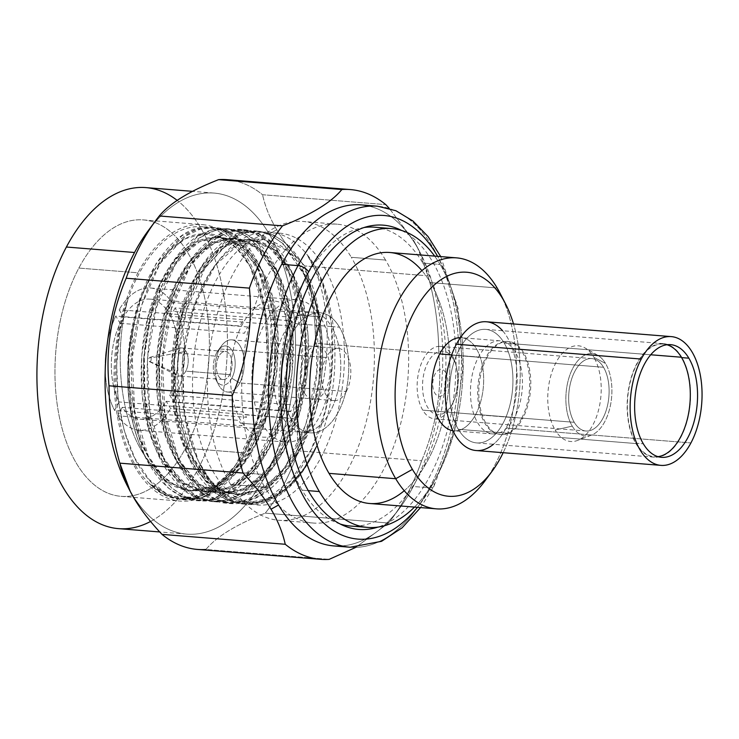 <?xml version="1.0" encoding="UTF-8"?>
<svg xmlns="http://www.w3.org/2000/svg" width="739" height="739" viewBox="0 0 739 739"><rect width="100%" height="100%" fill="white"/><g stroke="black" fill="none" stroke-linecap="round" stroke-linejoin="round"><path stroke-width="0.55" stroke-dasharray="3.69 2.77" d="M385.564 260.063A149.906 82.879 94.6 0 0 337.187 224.194A149.906 82.879 94.6 0 0 251.011 318.62A149.906 82.879 94.6 0 0 264.811 487.177L230.559 484.424A149.906 82.879 -85.4 0 1 216.749 315.876A149.906 82.879 -85.4 0 1 302.935 221.451A149.906 82.879 -85.4 0 1 351.311 257.311L385.564 260.063L351.311 257.311A149.906 82.879 -85.4 0 1 365.112 425.867A149.906 82.879 -85.4 0 1 278.936 520.293A149.906 82.879 -85.4 0 1 230.559 484.424L264.811 487.177A149.906 82.879 94.6 0 0 313.188 523.036A149.906 82.879 94.6 0 0 399.365 428.611A149.906 82.879 94.6 0 0 385.564 260.063M340.263 524.043A149.906 82.879 -85.4 0 1 302.066 490.16L308.255 490.659L302.066 490.16A149.906 82.879 -85.4 0 1 286.021 330.388A149.906 82.879 -85.4 0 1 364.068 227.52M374.442 227.187A149.906 82.879 -85.4 0 1 422.819 263.056L440.121 264.442A149.906 82.879 94.6 0 0 434.652 256.1A149.906 82.879 -85.4 0 1 440.121 264.442L422.819 263.056A149.906 82.879 -85.4 0 1 436.629 431.604A149.906 82.879 -85.4 0 1 350.443 526.029M422.736 410.145A36.331 20.082 -85.4 0 1 419.392 369.297A36.331 20.082 -85.4 0 1 440.278 346.415A36.331 20.082 -85.4 0 1 452.009 355.108L603.523 367.274A36.331 20.082 94.6 0 0 591.791 358.581A36.331 20.082 94.6 0 0 570.905 381.463A36.331 20.082 94.6 0 0 574.249 422.311L422.736 410.145L574.249 422.311A36.331 20.082 -85.4 0 1 574.914 371.2A36.331 20.082 -85.4 0 1 603.523 367.274A36.331 20.082 -85.4 0 1 602.858 418.385A36.331 20.082 -85.4 0 1 574.249 422.311A36.331 20.082 94.6 0 0 585.981 431.003A36.331 20.082 94.6 0 0 606.867 408.122A36.331 20.082 94.6 0 0 603.523 367.274L452.009 355.108A36.331 20.082 -85.4 0 1 455.353 395.956A36.331 20.082 -85.4 0 1 434.467 418.837A36.331 20.082 -85.4 0 1 422.736 410.145M572.235 426.117A41.347 22.863 94.6 0 0 604.788 421.646A41.347 22.863 94.6 0 0 605.537 363.468A41.347 22.863 94.6 0 0 572.984 367.939A41.347 22.863 94.6 0 0 572.235 426.117A41.347 22.863 94.6 0 0 591.486 435.114A41.347 22.863 94.6 0 0 610.534 404.907A41.347 22.863 94.6 0 0 605.537 363.468L593.823 357.27A48.007 26.539 -85.4 0 1 599.615 405.378A48.007 26.539 -85.4 0 1 577.51 440.453A48.007 26.539 -85.4 0 1 555.155 429.996L572.235 426.117L555.155 429.996A48.007 26.539 -85.4 0 1 552.504 370.451A48.007 26.539 -85.4 0 1 584.937 347.903A48.007 26.539 -85.4 0 1 593.823 357.27L605.537 363.468A41.347 22.863 94.6 0 0 597.888 355.404A41.347 22.863 94.6 0 0 569.954 374.821A41.347 22.863 94.6 0 0 572.235 426.117M414.496 507.093A149.906 82.879 94.6 0 0 440.121 264.442A149.906 82.879 -85.4 0 1 414.496 507.093M503.176 452.702A112.374 62.122 94.6 0 0 513.513 323.95A112.374 62.122 94.6 0 1 503.176 452.702M475.63 414.579A46.696 25.819 -85.4 0 1 452.887 430.68A46.696 25.819 -85.4 0 0 453.931 430.8A46.696 25.819 -85.4 0 0 475.63 414.579L514.409 417.692L475.63 414.579A46.696 25.819 -85.4 0 0 482.271 364.863A46.696 25.819 -85.4 0 0 460.351 337.668A46.696 25.819 -85.4 0 1 461.413 337.714A46.696 25.819 -85.4 0 1 482.438 365.731A46.696 25.819 -85.4 0 1 475.63 414.579M477.653 422.745A46.696 25.819 94.6 0 0 492.719 433.913A46.696 25.819 94.6 0 0 514.409 417.692A46.696 25.819 94.6 0 0 515.268 351.995A46.696 25.819 94.6 0 0 500.192 340.827A46.696 25.819 94.6 0 0 478.502 357.048A46.696 25.819 94.6 0 0 477.653 422.745M451.677 354.896L478.502 357.048L451.677 354.896M521.66 418.274A46.696 25.819 -85.4 0 1 499.97 434.495A46.696 25.819 -85.4 0 1 484.895 423.327A46.696 25.819 -85.4 0 1 485.754 357.63L486.835 357.713A46.696 25.819 94.6 0 0 480.017 406.561A46.696 25.819 94.6 0 0 501.051 434.587A46.696 25.819 94.6 0 0 522.75 418.366L521.66 418.274L522.75 418.366A46.696 25.819 94.6 0 0 529.567 369.518A46.696 25.819 94.6 0 0 508.534 341.492A46.696 25.819 94.6 0 0 486.835 357.713L485.754 357.63A46.696 25.819 -85.4 0 1 507.444 341.409A46.696 25.819 -85.4 0 1 522.51 352.577A46.696 25.819 -85.4 0 1 521.66 418.274M404.251 490.724A125.898 69.605 94.6 0 0 430.449 282.631A125.898 69.605 94.6 0 0 421.923 270.622M488.507 475.833A125.898 69.605 94.6 0 0 502.538 298.371M389.813 252.498A125.898 69.605 -85.4 0 1 430.449 282.631L497.144 287.979L430.449 282.631A125.898 69.605 -85.4 0 1 442.042 424.186A125.898 69.605 -85.4 0 1 369.666 503.499M500.007 293.152A125.898 69.605 -85.4 0 1 484.932 480.95M339.478 327.201A60.219 33.292 94.6 0 0 292.062 333.705A60.219 33.292 94.6 0 0 290.963 418.44A60.219 33.292 94.6 0 0 338.379 411.928A60.219 33.292 94.6 0 0 339.478 327.201A60.219 33.292 94.6 0 0 320.042 312.791A60.219 33.292 94.6 0 0 285.42 350.72A60.219 33.292 94.6 0 0 290.963 418.44L282.991 417.794A60.219 33.292 -85.4 0 1 277.439 350.083A60.219 33.292 -85.4 0 1 312.061 312.144A60.219 33.292 -85.4 0 1 331.497 326.555L339.478 327.201L331.497 326.555A60.219 33.292 -85.4 0 1 337.049 394.275A60.219 33.292 -85.4 0 1 302.427 432.204A60.219 33.292 -85.4 0 1 282.991 417.794L290.963 418.44A60.219 33.292 94.6 0 0 310.398 432.851A60.219 33.292 94.6 0 0 345.021 394.912A60.219 33.292 94.6 0 0 339.478 327.201M304.45 393.065A26.733 14.78 -85.4 0 1 304.939 355.459A26.733 14.78 -85.4 0 1 325.982 352.568A26.733 14.78 -85.4 0 1 325.502 390.174A26.733 14.78 -85.4 0 1 304.45 393.065M119.136 309.743L123.422 316.985A60.219 33.292 -85.4 0 1 167.457 310.934L171.956 302.491A71.35 39.444 94.6 0 0 119.136 309.743A71.35 39.444 -85.4 0 1 150.571 288.016A71.35 39.444 -85.4 0 1 171.956 302.491L296.284 312.468A71.35 39.444 -85.4 0 1 297.928 315.073L320.393 316.874A71.35 39.444 94.6 0 0 297.374 299.803A71.35 39.444 94.6 0 0 256.35 344.753A71.35 39.444 94.6 0 0 262.918 424.98L240.443 423.17A71.35 39.444 -85.4 0 1 238.9 420.389L114.573 410.404L119.062 401.961A60.219 33.292 -85.4 0 1 120.087 323.266L115.792 316.024A71.35 39.444 94.6 0 0 114.573 410.404A71.35 39.444 -85.4 0 1 115.792 316.024L240.129 326.001A71.35 39.444 -85.4 0 1 243.464 319.728L119.136 309.743M175.143 307.877L170.654 316.32A60.219 33.292 -85.4 0 1 169.628 395.014L173.914 402.256A71.35 39.444 94.6 0 0 175.143 307.877A71.35 39.444 -85.4 0 1 173.914 402.256L298.242 412.242A71.35 39.444 -85.4 0 1 294.907 418.523L170.58 408.538L166.293 401.295A60.219 33.292 -85.4 0 1 122.249 407.346L117.76 415.789A71.35 39.444 94.6 0 0 170.58 408.538A71.35 39.444 -85.4 0 1 139.144 430.264A71.35 39.444 -85.4 0 1 117.76 415.789L242.087 425.775A71.35 39.444 -85.4 0 1 240.443 423.17L262.918 424.98A71.35 39.444 94.6 0 0 285.947 442.051A71.35 39.444 94.6 0 0 326.971 397.102A71.35 39.444 94.6 0 0 320.393 316.874L297.928 315.073A71.35 39.444 -85.4 0 1 299.471 317.853L175.143 307.877M247.75 326.961L123.422 316.985A60.219 33.292 -85.4 0 1 149.675 299.11A60.219 33.292 -85.4 0 1 167.457 310.934L291.794 320.92A60.219 33.292 -85.4 0 1 293.438 323.497L331.497 326.555A60.219 33.292 94.6 0 0 312.061 312.144A60.219 33.292 94.6 0 0 277.439 350.083A60.219 33.292 94.6 0 0 282.991 417.794L244.932 414.745A60.219 33.292 -85.4 0 1 243.39 411.937L119.062 401.961A60.219 33.292 -85.4 0 1 120.087 323.266L244.415 333.243A60.219 33.292 -85.4 0 1 247.75 326.961M294.981 326.305L170.654 316.32A60.219 33.292 -85.4 0 1 169.628 395.014L293.956 405A60.219 33.292 -85.4 0 1 290.621 411.281L166.293 401.295A60.219 33.292 -85.4 0 1 140.04 419.17A60.219 33.292 -85.4 0 1 122.249 407.346L246.577 417.323A60.219 33.292 -85.4 0 1 244.932 414.745L282.991 417.794A60.219 33.292 94.6 0 0 302.427 432.204A60.219 33.292 94.6 0 0 337.049 394.275A60.219 33.292 94.6 0 0 331.497 326.555L293.438 323.497A60.219 33.292 -85.4 0 1 294.981 326.305M150.571 521.466A171.069 94.574 94.6 0 0 197.95 469.21A171.069 94.574 94.6 0 0 177.175 200.389M78.851 268.072A138.664 76.662 -85.4 0 1 188.02 253.08A138.664 76.662 -85.4 0 1 185.489 448.167A138.664 76.662 -85.4 0 1 76.32 463.159A138.664 76.662 -85.4 0 1 78.851 268.072A138.664 76.662 -85.4 0 1 143.264 219.899A138.664 76.662 -85.4 0 1 205.728 303.11A138.664 76.662 -85.4 0 1 185.489 448.167L244.572 452.915A138.664 76.662 94.6 0 0 264.811 307.858A138.664 76.662 94.6 0 0 202.347 224.647A138.664 76.662 94.6 0 0 137.934 272.811L78.851 268.072L137.934 272.811A138.664 76.662 94.6 0 0 117.695 417.868A138.664 76.662 94.6 0 0 180.159 501.088A138.664 76.662 94.6 0 0 244.572 452.915L185.489 448.167A138.664 76.662 -85.4 0 1 121.076 496.34A138.664 76.662 -85.4 0 1 58.612 413.129A138.664 76.662 -85.4 0 1 78.851 268.072M433.47 482.724A162.34 89.752 94.6 0 0 437.599 256.341A162.34 89.752 94.6 0 1 433.47 482.724A8.729 4.48 28 0 1 433.922 486.244A8.729 4.48 -152 0 0 433.47 482.724A162.34 89.752 94.6 0 1 417.443 507.333A162.34 89.752 94.6 0 0 433.47 482.724M401.702 230.494A152.631 84.385 -85.4 0 1 429.728 476.415A152.631 84.385 -85.4 0 1 377.888 527.119M361.168 204.888A171.069 94.574 -85.4 0 1 416.38 245.819A171.069 94.574 -85.4 0 1 413.258 486.502L429.571 487.814A171.069 94.574 94.6 0 0 454.54 308.856A171.069 94.574 94.6 0 0 377.481 206.199A171.069 94.574 -85.4 0 1 454.54 308.856A171.069 94.574 -85.4 0 1 429.571 487.814L413.258 486.502A171.069 94.574 -85.4 0 1 333.788 545.927M145.86 187.604A171.069 94.574 -85.4 0 1 222.919 290.261A171.069 94.574 -85.4 0 1 197.95 469.21L266.095 474.687A171.069 94.574 94.6 0 0 269.218 234.004A171.069 94.574 94.6 0 0 214.005 193.073A171.069 94.574 94.6 0 0 151.772 226.134M350.101 547.239A171.069 94.574 94.6 0 0 429.571 487.814A8.729 4.48 -152 0 0 433.922 486.244A8.729 4.48 28 0 1 429.571 487.814A171.069 94.574 -85.4 0 1 350.101 547.239M128.891 488.738A171.069 94.574 94.6 0 0 131.413 493.181A171.069 94.574 94.6 0 0 186.625 534.112A171.069 94.574 94.6 0 0 266.095 474.687L197.95 469.21A171.069 94.574 -85.4 0 1 118.48 528.644M341.991 545.945A171.069 94.574 94.6 0 0 399.781 508.016A171.069 94.574 94.6 0 0 413.258 486.502A171.069 94.574 94.6 0 0 420.269 252.849A171.069 94.574 94.6 0 0 416.38 245.819L413.766 240.785L389.268 208.37L413.766 240.785L416.38 245.819A171.069 94.574 94.6 0 0 369.278 206.181M227.122 179.679A185.471 102.536 -85.4 0 1 262.557 194.727L385.795 204.62L262.557 194.727A185.471 102.536 94.6 0 0 235.519 180.99M276.755 229.783C269.855 218.144 265.125 206.458 262.557 194.727C265.125 206.458 269.855 218.144 276.755 229.783L269.218 234.004L276.755 229.783C283.628 241.404 292.949 253.459 304.727 265.948A185.471 102.536 -85.4 0 1 315.544 343.312L438.79 353.205C442.255 389.795 436.527 425.646 421.618 460.767A185.471 102.536 -85.4 0 1 392.224 518.215A185.471 102.536 -85.4 0 1 388.511 523.027L355.69 547.414L388.511 523.027A185.471 102.536 94.6 0 0 421.618 460.767L298.38 450.864A185.471 102.536 -85.4 0 1 265.273 513.134L388.511 523.027L265.273 513.134A185.471 102.536 94.6 0 0 298.38 450.864C294.907 414.274 300.634 378.423 315.544 343.312A185.471 102.536 94.6 0 0 304.727 265.948C292.949 253.459 283.628 241.404 276.755 229.783M148.012 230.984A171.069 94.574 -85.4 0 1 269.218 234.004A171.069 94.574 -85.4 0 1 266.095 474.687A171.069 94.574 -85.4 0 1 131.413 493.181L134.027 498.215L131.413 493.181A171.069 94.574 -85.4 0 1 127.524 486.151M413.766 240.785L417.563 247.611L427.964 275.841A185.471 102.536 -85.4 0 1 438.79 353.205A185.471 102.536 94.6 0 0 427.964 275.841L304.727 265.948L427.964 275.841C425.396 264.091 420.657 252.405 413.766 240.785M205.932 549.474C216.518 536.625 236.304 524.505 265.273 513.134C236.304 524.505 216.518 536.625 205.932 549.474L329.169 559.368L205.932 549.474A185.471 102.536 -85.4 0 1 197.433 549.428M162.552 461.312L149.333 431.511L142.137 395.282L141.639 356.115L147.809 317.696L159.984 283.794L176.981 257.495L196.953 241.477L218.162 237.053L239.704 245.754L257.745 267.453L260.461 267.666L242.447 245.995L220.97 237.284L199.733 241.662L179.697 257.708L162.691 284.016L150.525 317.927L144.354 356.281L144.835 395.273L152.003 431.585L165.259 461.533L162.552 461.312L165.259 461.533L184.916 483.361L208.075 492.183L230.762 487.879L252.193 471.99L270.696 445.802L284.358 412.002L292.025 373.666L293.004 334.601L287.295 298.51L275.573 268.885L257.541 247.186L235.99 238.485L214.763 242.919L194.745 259.001L177.803 285.245L165.693 318.934L159.476 357.343L159.947 396.52L167.116 432.814L180.381 462.743L177.665 462.531L164.4 432.583L157.231 396.27L156.751 357.279L162.922 318.915L175.097 285.014L192.094 258.705L212.139 242.651L233.367 238.272L254.844 246.992L272.867 268.663L275.573 268.885L272.867 268.663L284.626 298.464L290.307 334.628L289.291 373.666L281.596 411.946L267.98 445.58L249.533 471.713L228.028 487.666L205.322 491.962L182.182 483.13L162.552 461.312C134.461 418.514 134.156 332.208 161.084 281.577C186.607 228.656 233.422 221.949 257.745 267.453L269.504 297.226L275.185 333.363L274.178 372.41L266.511 410.644L252.84 444.425L234.392 470.531L212.85 486.484L190.2 490.751L165.804 480.987L145.528 456.905A127.561 70.519 -85.4 0 1 133.399 325.382L128.891 383.033L138.978 436.675L149.019 458.457L161.804 475.297L176.676 486.327L192.907 490.964L215.557 486.705L237.099 470.752L255.546 444.647L269.227 410.866L276.894 372.632L277.901 333.585L272.22 297.447L260.461 267.666L257.745 267.453C285.199 312.883 280.173 406.681 246.346 455.344C217.017 501.753 170.284 502.52 145.528 456.905C120.087 420.556 113.03 352.503 127.958 299.055A136.549 75.489 -85.4 0 1 249.357 265.033A136.549 75.489 -85.4 0 1 233.007 468.711A136.549 75.489 -85.4 0 1 149.121 483.241L170.053 496.155L192.74 497.31L215.215 486.668L235.556 465.228L257.394 420.251L267.795 365.648L265.116 311.165L250.05 266.465L236.517 248.073L220.564 236.951L203.207 233.746L185.563 238.632L168.751 251.269L153.851 270.834L141.814 296.08L133.399 325.382A127.561 70.519 94.6 0 0 145.528 456.905C120.087 420.556 113.03 352.503 127.958 299.055C103.913 367.44 119.653 463.455 160.622 490.031C204.269 524.672 264.47 464.351 274.141 378.091C285.799 300.357 253.274 224.619 210.855 227.63C164.409 225.183 121.759 318.435 133.306 401.018C140.918 477.394 190.782 522.455 233.792 490.714C282.086 461.071 306.768 348.679 281.337 282.021C260.747 218.347 205.885 210.837 173.637 267.195C136.105 325.132 138.599 441.054 179.965 482.696C215.779 524.986 273.005 494.299 295.083 421.812C322.186 344.3 298.556 241.893 252.858 231.677C212.139 217.238 165.942 282.15 162.395 360.826C155.292 447.271 202.366 521.983 251.546 499.776C296.551 484.71 330.315 395.273 320.033 322.075C311.812 239.519 253.708 203.641 213.774 255.555C176.122 298.38 164.815 399.984 192.676 457.644C220.73 524.967 287.231 517.328 317.909 443.585L305.364 466.457L290.593 484.378L274.308 496.488L257.301 502.206L240.397 501.273L224.425 493.754L210.144 480.054L198.255 460.877L184.205 413.517L182.736 358.72L193.904 306.112L215.539 264.876L238.882 244.36L263.805 239.418L287.101 250.549L305.807 276.247L316.274 306.667L320.809 342.61L318.943 380.816L310.777 417.812L296.986 450.254L278.751 475.195L257.652 490.363L235.547 494.391L221.561 490.807L208.481 482.484L186.939 453.016L174.071 410.459L171.679 361.297L179.993 312.994L197.599 272.885L221.672 247.075L234.965 240.868L248.406 239.482L269.975 248.212L287.979 269.874L290.695 270.095L272.682 248.424L251.121 239.704L237.681 241.08L224.388 247.297L200.306 273.107L182.709 313.216L174.395 361.519L176.787 410.69L189.655 453.238L211.197 482.696L224.277 491.029L238.263 494.613L261.818 489.911L284.081 472.627L302.842 444.527L316.246 408.528A127.561 70.519 94.6 0 0 305.807 276.247A127.561 70.519 -85.4 0 1 316.246 408.528C333.889 356.41 329.797 289.3 307.156 254.752A136.549 75.489 94.6 0 0 217.284 262.456A136.549 75.489 94.6 0 0 200.934 466.133A136.549 75.489 94.6 0 0 317.909 443.585C297.66 489.855 262.188 512.69 232.896 498.622C203.299 486.003 182.127 437.617 181.785 383.606C180.602 329.714 200.204 274.529 227.778 251.953C255.084 228.018 288.071 238.512 305.807 276.247C329.539 321.733 324.689 406.709 294.51 454.522C265.569 504.654 216.906 507.878 191.253 461.201C164.187 417.027 165.111 331.94 192.066 282.529C217.737 230.864 263.971 224.878 287.979 269.874L299.692 299.507L305.41 335.598L304.431 374.664L296.764 412.999L283.092 446.799L264.59 472.988L243.159 488.867L220.481 493.181L197.313 484.359L177.665 462.531L180.381 462.743L199.983 484.544L223.021 493.384L245.764 489.144L267.306 473.209L285.808 447.012L299.48 413.203L307.138 374.978L308.145 336.162L302.463 299.942L290.695 270.095L287.979 269.874C313.521 312.338 311.368 398.552 281.882 449.016C253.828 501.716 204.574 508.238 177.665 462.531C149.481 419.235 149.324 333.585 176.196 282.788C201.784 229.801 248.655 223.224 272.867 268.663C298.556 311.498 296.09 397.628 266.779 447.788C238.789 500.46 189.323 507.037 162.552 461.312M307.156 254.752C339.275 293.392 344.439 383.947 317.909 443.585L303.101 469.967L285.346 489.643L265.772 501.319L245.634 504.22L230.697 500.386L216.73 491.472L193.738 459.944L180.02 414.403L177.526 361.777L186.496 310.075L205.405 267.148L231.242 239.519L245.505 232.868L259.925 231.39L273.92 235.141L286.944 243.981L308.043 275.37L319.867 320.754L320.477 373.223L309.623 424.777L288.82 467.556L261.098 495.028L245.884 501.605L230.522 503.01L215.576 499.176L201.608 490.262L178.626 458.725L164.908 413.184L162.414 360.567L171.374 308.856L190.283 265.929L216.121 238.309L230.392 231.649L244.803 230.18L258.807 233.93L271.832 242.771L292.93 274.151L304.754 319.544L305.355 372.013L294.51 423.567L273.707 466.337L245.985 493.809L230.771 500.386L215.409 501.79L200.463 497.966L186.496 489.052L163.504 457.515L149.795 411.974L147.301 359.348L156.262 307.646L175.171 264.719L201.008 237.09L215.271 230.439L229.69 228.961L243.694 232.711L256.71 241.551L277.818 272.94L289.642 318.324L290.242 370.793L279.388 422.348L258.595 465.127L230.864 492.599L215.659 499.176L200.297 500.58L185.35 496.747L171.383 487.832L148.391 456.296L134.674 410.755L132.179 358.138L141.149 306.436L160.058 263.509L185.895 235.88L200.158 229.229L214.578 227.751L228.573 231.501L241.598 240.341L262.696 271.721L274.52 317.114L275.13 369.583L264.276 421.138L243.473 463.907L215.751 491.389L200.537 497.966L185.175 499.361L166.173 493.523L149.01 479.472L134.747 458.078L124.235 430.708L118.101 399.06L116.688 365.149L120.06 331.1L127.958 299.055C104.569 362.498 114.721 450.808 149.121 483.241L164.594 494.363L181.397 499.065L196.759 497.661L211.973 491.084L239.695 463.612L260.498 420.833L271.352 369.278L270.742 316.809L258.918 271.425L237.819 240.036L224.795 231.196L210.8 227.446L196.38 228.924L182.117 235.575L156.28 263.204L137.371 306.131L128.401 357.833L130.895 410.459L144.613 456L167.605 487.528L181.572 496.442L196.519 500.275L211.881 498.871L227.085 492.294L254.816 464.822L275.61 422.043L286.464 370.498L285.864 318.019L274.04 272.636L252.932 241.247L239.907 232.415L225.912 228.656L211.493 230.134L197.23 236.785L171.393 264.414L152.483 307.341L143.523 359.043L146.017 411.669L159.726 457.21L182.718 488.747L196.685 497.661L211.631 501.485L226.993 500.091L242.198 493.513L269.929 466.032L290.732 423.262L301.577 371.708L300.976 319.239L289.152 273.846L268.045 242.466L255.029 233.626L241.025 229.875L226.605 231.353L212.342 238.004L186.505 265.624L167.596 308.56L158.636 360.262L161.13 412.879L174.847 458.42L197.83 489.957L211.797 498.871L226.744 502.705L242.106 501.301L257.32 494.724L285.042 467.251L305.844 424.472L316.698 372.918L316.089 320.449L304.265 275.065L283.166 243.676L270.141 234.836L256.147 231.085L241.727 232.563L227.455 239.214L201.627 266.844L182.709 309.77L173.748 361.473L176.242 414.099L189.96 459.64L212.952 491.176L226.919 500.091L241.856 503.915L267.25 498.779L291.203 479.925L311.295 449.349L325.502 410.247L332.421 366.729L331.414 323.349L322.657 284.672L307.156 254.752C340.587 296.062 341.704 397.176 308.015 455.658C273.162 523.794 207.326 518.196 184.02 445.109C160.298 381.749 177.831 282.233 217.506 247.168C259.999 203.456 314.749 251.676 317.539 336.614C322.952 412.556 284.072 495.814 238.873 502.03C189.129 514.603 147.606 430.218 160.049 345.104C168.51 267.038 217.977 211.52 257.024 234.614C301.226 254.521 317.89 362.563 286.307 435.216C259.971 503.832 201.784 523.249 169.268 473.717C131.256 423.724 136.142 307.027 176.667 256.766C211.89 206.994 265.264 226.032 281.402 294.501C302.103 366.969 270.677 475.177 221.33 495.407C177.037 518.796 130.895 463.612 128.244 385.582C122.129 300.533 169.915 215.834 215.345 228.074C257.163 233.995 284.256 317.022 267.841 393.037C252.821 478.041 189.821 526.667 149.121 483.241C175.549 509.31 212.232 500.589 237.108 462.993C262.502 426.477 274.187 364.068 265.661 314.371C257.939 264.063 230.734 230.42 201.525 233.857C172.335 235.806 143.56 274.52 133.399 325.382C123.967 369.121 128.734 419.918 145.768 452.536C164.668 486.899 188.269 498.132 216.564 486.234C272.229 464.055 298.159 327.349 260.461 267.666C236.249 222.227 189.378 228.804 163.799 281.79C136.918 332.587 137.075 418.237 165.259 461.533C192.168 507.24 241.431 500.719 269.486 448.019C298.972 397.554 301.115 311.341 275.573 268.885C251.315 223.326 204.333 230.18 178.893 283.037C152.142 333.261 152.142 419.724 180.381 462.743C207.068 508.358 256.451 502.049 284.598 449.229C314.01 398.561 316.347 313.29 290.695 270.095C271.619 235.224 238.577 229.653 212.897 256.913C186.875 282.898 170.432 339.515 174.515 391.328C177.766 443.418 201.313 486.401 231.002 493.375C264.294 503.231 301.928 465.348 316.246 408.528C333.889 356.41 329.797 289.3 307.156 254.752M421.618 460.767C436.527 425.646 442.255 389.795 438.79 353.205L315.544 343.312C300.634 378.423 294.907 414.274 298.38 450.864L421.618 460.767M657.978 456.647A56.515 31.241 -85.4 0 1 654.32 456.739A56.515 31.241 -85.4 0 1 636.085 443.215L643.327 443.797L636.085 443.215A56.515 31.241 -85.4 0 1 630.875 379.68A56.515 31.241 -85.4 0 1 663.363 344.078A56.515 31.241 -85.4 0 1 666.957 344.753M486.401 321.77A64.589 35.703 -85.4 0 1 515.499 360.53A64.589 35.703 -85.4 0 1 506.067 428.093L690.928 442.938L506.067 428.093A64.589 35.703 -85.4 0 1 476.064 450.531M502.575 330.73A64.589 35.703 -85.4 0 1 506.067 428.093A64.589 35.703 -85.4 0 1 493.467 444.259M504.174 343.007A56.949 31.481 94.6 0 0 459.335 349.168A56.949 31.481 94.6 0 0 458.291 429.285A56.949 31.481 94.6 0 0 503.13 423.133A56.949 31.481 94.6 0 0 504.174 343.007L650.726 354.775L504.174 343.007A56.949 31.481 -85.4 0 1 509.411 407.041A56.949 31.481 -85.4 0 1 476.673 442.92A56.949 31.481 -85.4 0 1 458.291 429.285A56.949 31.481 -85.4 0 1 453.053 365.251A56.949 31.481 -85.4 0 1 485.791 329.382A56.949 31.481 -85.4 0 1 504.174 343.007M681.783 357.27A56.949 31.481 94.6 0 0 663.4 343.644A56.949 31.481 94.6 0 0 630.663 379.513A56.949 31.481 94.6 0 0 635.909 443.548L458.291 429.285L635.909 443.548A56.949 31.481 94.6 0 0 654.283 457.173A56.949 31.481 94.6 0 0 687.03 421.304A56.949 31.481 94.6 0 0 681.783 357.27L681.783 357.27M320.902 457.626A136.373 75.396 94.6 0 0 323.386 265.754A136.373 75.396 94.6 0 0 216.019 280.506A136.373 75.396 94.6 0 0 213.534 472.369A136.373 75.396 94.6 0 0 320.902 457.626M294.722 413.415A68.293 37.754 -85.4 0 1 240.951 420.796A68.293 37.754 -85.4 0 1 242.198 324.707A68.293 37.754 -85.4 0 1 295.969 317.327A68.293 37.754 -85.4 0 1 294.722 413.415M231.787 378.266A19.639 10.854 -85.4 0 1 216.333 380.391A19.639 10.854 -85.4 0 1 216.684 352.762A19.639 10.854 -85.4 0 1 232.148 350.637A19.639 10.854 -85.4 0 1 231.787 378.266A19.639 10.854 -85.4 0 1 215.88 379.578A19.639 10.854 -85.4 0 1 216.684 352.762L219.603 348.947A26.188 14.475 94.6 0 0 218.532 384.705A26.188 14.475 94.6 0 0 239.741 382.95L231.787 378.266L239.741 382.95A26.188 14.475 94.6 0 0 241.09 347.736A26.188 14.475 94.6 0 0 221.672 345.649A26.188 14.475 94.6 0 0 219.603 348.947L216.684 352.762A19.639 10.854 -85.4 0 1 218.236 350.286A19.639 10.854 -85.4 0 1 232.794 351.847A19.639 10.854 -85.4 0 1 231.787 378.266M218.827 356.374A14.078 7.778 94.6 0 0 218.568 376.169A14.078 7.778 94.6 0 0 229.653 374.655A14.078 7.778 94.6 0 0 229.903 354.849A14.078 7.778 94.6 0 0 218.827 356.374A14.078 7.778 94.6 0 0 216.776 371.098A14.078 7.778 94.6 0 0 223.113 379.541A14.078 7.778 94.6 0 0 229.653 374.655L185.794 371.135A14.078 7.778 -85.4 0 1 179.254 376.022A14.078 7.778 -85.4 0 1 174.709 372.65A14.078 7.778 -85.4 0 1 174.967 352.854L218.827 356.374L174.967 352.854A14.078 7.778 94.6 0 0 174.709 372.65L149.056 361.195A2.18 1.21 -85.4 0 1 148.798 358.969A2.18 1.21 -85.4 0 1 149.841 357.399A2.18 1.21 -85.4 0 1 150.811 357.898L186.043 351.33A14.078 7.778 94.6 0 0 179.808 348.161A14.078 7.778 94.6 0 0 174.967 352.854A14.078 7.778 -85.4 0 1 181.508 347.958A14.078 7.778 -85.4 0 1 186.043 351.33L150.811 357.898A2.18 1.21 -85.4 0 1 150.941 360.558A2.18 1.21 -85.4 0 1 149.5 361.648A2.18 1.21 -85.4 0 1 149.056 361.195L174.709 372.65A14.078 7.778 94.6 0 0 177.609 375.56A14.078 7.778 94.6 0 0 185.794 371.135A14.078 7.778 94.6 0 0 186.043 351.33A14.078 7.778 -85.4 0 1 185.794 371.135L229.653 374.655A14.078 7.778 94.6 0 0 231.704 359.93A14.078 7.778 94.6 0 0 225.367 351.487A14.078 7.778 94.6 0 0 218.827 356.374M346.314 391.513A26.188 14.475 94.6 0 0 350.129 364.124A26.188 14.475 94.6 0 0 338.342 348.402A26.188 14.475 94.6 0 0 326.176 357.5L219.603 348.947A26.188 14.475 -85.4 0 1 231.769 339.848A26.188 14.475 -85.4 0 1 243.565 355.561A26.188 14.475 -85.4 0 1 239.741 382.95L346.314 391.513L239.741 382.95A26.188 14.475 -85.4 0 1 227.584 392.049A26.188 14.475 -85.4 0 1 215.788 376.336A26.188 14.475 -85.4 0 1 219.603 348.947L326.176 357.5A26.188 14.475 94.6 0 0 322.352 384.89A26.188 14.475 94.6 0 0 334.148 400.603A26.188 14.475 94.6 0 0 346.314 391.513M453.099 358.729A31.86 17.616 -85.4 0 1 452.527 403.549A31.86 17.616 -85.4 0 1 427.438 406.995A31.86 17.616 -85.4 0 1 428.02 362.175A31.86 17.616 -85.4 0 1 453.099 358.729M445.719 372.613A13.533 7.482 94.6 0 0 435.068 374.073A13.533 7.482 94.6 0 0 434.828 393.111A13.533 7.482 94.6 0 0 445.478 391.642A13.533 7.482 94.6 0 0 445.719 372.613M337.187 224.194L302.935 221.451M440.278 346.415L591.791 358.581M313.188 523.036L278.936 520.293M434.467 418.837L585.981 431.003M492.719 433.913L453.931 430.8M499.97 434.495L501.051 434.587M500.192 340.827L461.413 337.714M508.534 341.492L507.444 341.409M591.486 435.114L577.51 440.453M597.888 355.404L584.937 347.903M149.675 299.11L320.042 312.791M140.04 419.17L310.398 432.851M150.571 288.016L297.374 299.803M139.144 430.264L285.947 442.051M214.005 193.073L192.556 191.346M186.625 534.112L159.744 531.951M417.664 247.805L420.269 252.849M392.224 518.215L399.781 508.016M218.181 237.053L220.887 237.274M233.293 238.272L236.009 238.485M235.547 494.391L238.263 494.613M248.406 239.482L251.121 239.704M192.916 490.964L190.2 490.751M205.313 491.962L208.028 492.183M220.425 493.181L223.141 493.393M143.264 219.899L202.347 224.647M121.076 496.34L180.159 501.088M440.721 256.59L458.06 308.468L462.79 369.528L454.374 431.576L433.922 486.244L420.565 507.582M234.124 467.187L233.007 468.711M251.482 269.144L249.357 265.033M199.622 463.612L200.934 466.133M213.968 266.945L217.284 262.456M245.634 504.22L241.856 503.915M259.925 231.39L256.147 231.085M230.522 503.01L226.744 502.705M244.803 230.18L241.025 229.875M215.409 501.79L211.631 501.485M229.69 228.961L225.912 228.656M200.297 500.58L196.519 500.275M214.578 227.751L210.8 227.446M185.175 499.361L181.397 499.065M663.363 344.078L670.615 344.66M661.571 457.321L654.32 456.739M663.4 343.644L485.791 329.382M654.283 457.173L476.673 442.92M215.88 379.578L218.532 384.705M218.236 350.286L221.672 345.649M338.342 348.402L231.769 339.848M334.148 400.603L227.584 392.049M223.113 379.541L179.254 376.022M149.841 357.399L179.808 348.161M149.5 361.648L177.609 375.56M181.508 347.958L225.367 351.487"/><path stroke-width="1.11" d="M364.068 227.52A149.906 82.879 -85.4 0 1 374.442 227.187L391.735 228.573A149.906 82.879 94.6 0 0 305.558 322.998A149.906 82.879 94.6 0 0 319.359 491.555L308.255 490.659L319.359 491.555A149.906 82.879 94.6 0 0 367.745 527.424A149.906 82.879 94.6 0 0 414.496 507.093A149.906 82.879 -85.4 0 1 319.359 491.555A149.906 82.879 -85.4 0 1 319.424 285.891A149.906 82.879 -85.4 0 1 434.652 256.1A149.906 82.879 94.6 0 0 391.735 228.573M367.745 527.424L350.443 526.029A149.906 82.879 -85.4 0 1 340.263 524.043M502.538 298.371A125.898 69.605 94.6 0 0 497.144 287.979L502.936 299.129A112.374 62.122 94.6 0 1 505.485 303.747A112.374 62.122 94.6 0 1 513.513 323.95A112.374 62.122 94.6 0 0 502.936 299.129A112.374 62.122 94.6 0 0 414.459 311.285A112.374 62.122 94.6 0 0 412.408 469.376A112.374 62.122 94.6 0 0 503.176 452.702A112.374 62.122 94.6 0 1 492.026 471.362L484.932 480.95A125.898 69.605 -85.4 0 1 395.725 478.724A125.898 69.605 94.6 0 0 436.361 508.848A125.898 69.605 94.6 0 0 488.507 475.833M452.887 430.68A46.696 25.819 -85.4 0 1 432.74 401.905A46.696 25.819 -85.4 0 1 439.714 353.935A46.696 25.819 -85.4 0 1 460.351 337.668A46.696 25.819 -85.4 0 0 439.714 353.935L451.677 354.896L439.714 353.935A46.696 25.819 -85.4 0 0 432.74 401.905A46.696 25.819 -85.4 0 0 452.887 430.68M421.923 270.622A125.898 69.605 94.6 0 0 327.359 304.274A125.898 69.605 94.6 0 0 329.031 473.366A125.898 69.605 94.6 0 0 404.251 490.724M436.361 508.848L369.666 503.499A125.898 69.605 -85.4 0 1 329.031 473.366L395.725 478.724L329.031 473.366A125.898 69.605 -85.4 0 1 317.437 331.811A125.898 69.605 -85.4 0 1 389.813 252.498L456.508 257.856A125.898 69.605 94.6 0 0 384.132 337.16A125.898 69.605 94.6 0 0 395.725 478.724L412.408 469.376A112.374 62.122 94.6 0 0 492.026 471.362M505.485 303.747L500.007 293.152A125.898 69.605 -85.4 0 0 497.144 287.979A125.898 69.605 -85.4 0 0 398.025 301.595A125.898 69.605 -85.4 0 0 395.725 478.724L412.408 469.376A112.374 62.122 94.6 0 1 414.459 311.285A112.374 62.122 94.6 0 1 502.936 299.129L497.144 287.979A125.898 69.605 94.6 0 0 456.508 257.856M177.175 200.389A171.069 94.574 94.6 0 0 66.39 247.029A171.069 94.574 94.6 0 0 47.601 451.4A171.069 94.574 94.6 0 0 150.571 521.466M420.565 507.582L402.108 527.822L381.555 541.317L350.101 547.239L333.788 545.927A171.069 94.574 -85.4 0 1 278.575 504.996A171.069 94.574 -85.4 0 1 281.698 264.313L298.011 265.624A8.729 4.48 28 0 1 308.616 271.878A162.34 89.752 94.6 0 1 437.599 256.341A162.34 89.752 94.6 0 0 308.616 271.878A162.34 89.752 94.6 0 0 299.11 487.768A162.34 89.752 94.6 0 0 417.443 507.333A162.34 89.752 94.6 0 1 299.11 487.768A162.34 89.752 94.6 0 1 308.616 271.878A8.729 4.48 -152 0 0 298.011 265.624L281.698 264.313A171.069 94.574 -85.4 0 1 361.168 204.888L377.481 206.199A171.069 94.574 94.6 0 0 298.011 265.624A171.069 94.574 94.6 0 0 273.042 444.582A171.069 94.574 94.6 0 0 350.101 547.239A171.069 94.574 -85.4 0 1 273.042 444.582A171.069 94.574 -85.4 0 1 298.011 265.624A171.069 94.574 -85.4 0 1 377.481 206.199L395.947 210.744L412.999 221.053L428.038 236.545L440.721 256.59M377.888 527.119A152.631 84.385 -85.4 0 1 293.485 453.136A152.631 84.385 -85.4 0 1 312.348 278.178A152.631 84.385 -85.4 0 1 401.702 230.494M151.772 226.134A171.069 94.574 94.6 0 0 134.535 252.498L66.39 247.029A171.069 94.574 -85.4 0 1 145.86 187.604L192.556 191.346M159.744 531.951L118.48 528.644A171.069 94.574 -85.4 0 1 41.421 425.978A171.069 94.574 -85.4 0 1 66.39 247.029L134.535 252.498A171.069 94.574 94.6 0 0 128.891 488.738M385.795 204.62L389.268 208.37L385.795 204.62A185.471 102.536 94.6 0 0 350.36 189.572A185.471 102.536 94.6 0 0 341.871 189.526A185.471 102.536 -85.4 0 1 385.795 204.62M369.278 206.181A171.069 94.574 94.6 0 0 281.698 264.313A171.069 94.574 94.6 0 0 278.575 504.996L271.037 509.217C264.165 497.596 254.844 485.541 243.066 473.052A185.471 102.536 -85.4 0 1 232.249 395.688C247.159 360.577 252.886 324.726 249.412 288.136A185.471 102.536 -85.4 0 1 282.529 225.866C311.498 214.495 331.275 202.375 341.871 189.526L218.624 179.632A185.471 102.536 -85.4 0 1 227.122 179.679L350.36 189.572M235.519 180.99A185.471 102.536 94.6 0 0 218.624 179.632C189.655 191.004 169.878 203.123 159.282 215.973L282.529 225.866A185.471 102.536 94.6 0 0 249.412 288.136L126.175 278.233A185.471 102.536 -85.4 0 1 159.282 215.973A185.471 102.536 94.6 0 0 155.569 220.785A185.471 102.536 94.6 0 0 126.175 278.233C111.266 313.354 105.538 349.205 109.012 385.795L232.249 395.688A185.471 102.536 94.6 0 0 243.066 473.052L119.829 463.159A185.471 102.536 -85.4 0 1 109.012 385.795A185.471 102.536 94.6 0 0 119.829 463.159L130.23 491.389L134.027 498.215C140.918 509.855 150.239 521.91 161.998 534.38L285.245 544.274C282.677 532.542 277.938 520.856 271.037 509.217L278.575 504.996A171.069 94.574 94.6 0 0 341.991 545.945M130.129 491.195L127.524 486.151A171.069 94.574 -85.4 0 1 134.535 252.498A171.069 94.574 -85.4 0 1 148.012 230.984L155.569 220.785M355.69 547.414L329.169 559.368A185.471 102.536 -85.4 0 1 285.245 544.274A185.471 102.536 94.6 0 0 320.671 559.321A185.471 102.536 94.6 0 0 329.169 559.368L355.69 547.414M320.671 559.321L197.433 549.428A185.471 102.536 -85.4 0 1 161.998 534.38A185.471 102.536 94.6 0 0 205.932 549.474M341.871 189.526C331.275 202.375 311.498 214.495 282.529 225.866L159.282 215.973C169.878 203.123 189.655 191.004 218.624 179.632L341.871 189.526M249.412 288.136C252.886 324.726 247.159 360.577 232.249 395.688L109.012 385.795C105.538 349.205 111.266 313.354 126.175 278.233L249.412 288.136M243.066 473.052C254.844 485.541 264.165 497.596 271.037 509.217C277.938 520.856 282.677 532.542 285.245 544.274L161.998 534.38C150.239 521.91 140.918 509.855 134.027 498.215C127.136 486.595 122.406 474.909 119.829 463.159L243.066 473.052M690.928 442.938A64.589 35.703 -85.4 0 1 640.076 449.922A64.589 35.703 -85.4 0 1 641.258 359.052A64.589 35.703 -85.4 0 1 692.11 352.069A64.589 35.703 -85.4 0 1 690.928 442.938A64.589 35.703 94.6 0 0 700.36 375.375A64.589 35.703 94.6 0 0 671.261 336.614A64.589 35.703 94.6 0 0 641.258 359.052A64.589 35.703 94.6 0 0 631.827 426.615A64.589 35.703 94.6 0 0 660.925 465.367A64.589 35.703 94.6 0 0 690.928 442.938M688.859 358.184A56.515 31.241 94.6 0 0 644.362 364.29A56.515 31.241 94.6 0 0 643.327 443.797A56.515 31.241 94.6 0 0 687.824 437.691A56.515 31.241 94.6 0 0 688.859 358.184A56.515 31.241 94.6 0 0 670.615 344.66A56.515 31.241 94.6 0 0 638.126 380.262A56.515 31.241 94.6 0 0 643.327 443.797A56.515 31.241 94.6 0 0 661.571 457.321A56.515 31.241 94.6 0 0 694.06 421.729A56.515 31.241 94.6 0 0 688.859 358.184L681.607 357.602L688.859 358.184M666.957 344.753A56.515 31.241 -85.4 0 1 681.607 357.602A56.515 31.241 -85.4 0 1 687.603 418.052A56.515 31.241 -85.4 0 1 657.978 456.647M660.925 465.367L476.064 450.531A64.589 35.703 -85.4 0 1 446.966 411.771A64.589 35.703 -85.4 0 1 456.397 344.208L641.258 359.052L456.397 344.208A64.589 35.703 -85.4 0 1 486.401 321.77L671.261 336.614M493.467 444.259A64.589 35.703 -85.4 0 1 450.661 425.378A64.589 35.703 -85.4 0 1 456.397 344.208A64.589 35.703 -85.4 0 1 502.575 330.73M650.726 354.775L681.386 357.233L650.726 354.775"/></g></svg>
